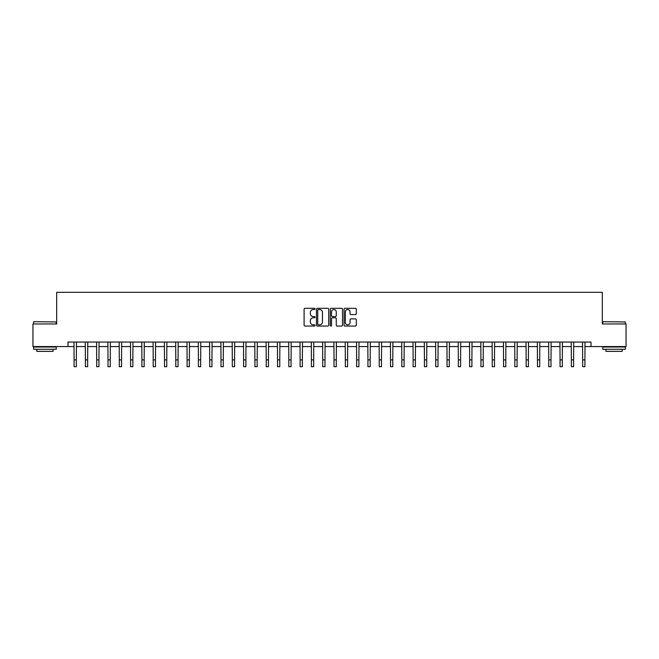<?xml version="1.0" encoding="UTF-8"?>
<svg xmlns="http://www.w3.org/2000/svg" width="659" height="659" viewBox="0 0 659 659"><rect width="100%" height="100%" fill="white"/><g stroke="black" fill="none" stroke-linecap="round" stroke-linejoin="round"><path stroke-width="0.99" d="M315.035 308.931A0.618 0.618 0 0 0 314.417 308.305L304.985 308.305A0.89 0.89 0 0 0 304.096 309.195L304.096 325.167A0.89 0.89 0 0 0 304.985 326.057L314.417 326.057A0.618 0.618 0 0 0 315.035 325.431A0.618 0.618 0 0 0 314.417 324.813L313.19 324.813A2.842 2.842 0 0 1 310.356 321.971L310.356 320.645A2.842 2.842 0 0 1 313.19 317.803L314.417 317.803A0.618 0.618 0 0 0 315.035 317.185A0.618 0.618 0 0 0 314.417 316.559L313.19 316.559A2.842 2.842 0 0 1 310.356 313.717L310.356 312.391A2.842 2.842 0 0 1 313.19 309.549L314.417 309.549A0.618 0.618 0 0 0 315.035 308.931M355.432 314.565A0.89 0.89 0 0 0 356.321 313.676L356.321 309.195A0.89 0.89 0 0 0 355.432 308.305L344.962 308.305A0.89 0.89 0 0 0 344.08 309.195L344.08 325.167A0.89 0.89 0 0 0 344.962 326.057L355.432 326.057A0.89 0.89 0 0 0 356.321 325.167L356.321 319.755A0.89 0.89 0 0 0 355.432 318.865L350.95 318.865A0.89 0.89 0 0 0 350.069 319.755L350.069 322.44A2.372 2.372 0 0 1 347.697 324.813A2.372 2.372 0 0 1 345.316 322.44L345.316 311.921A2.372 2.372 0 0 1 347.697 309.549A2.372 2.372 0 0 1 350.069 311.921L350.069 313.676A0.89 0.89 0 0 0 350.95 314.565L355.432 314.565M67.984 346.568L32.95 346.568L32.95 323.964L56.682 323.964L56.682 292.316L602.318 292.316L602.318 323.964L626.05 323.964L626.05 346.568L591.016 346.568L591.016 342.046L67.984 342.046L67.984 346.568L74.088 346.568M328.726 309.195A0.89 0.89 0 0 0 327.836 308.305L317.366 308.305A0.89 0.89 0 0 0 316.477 309.195L316.477 325.167A0.89 0.89 0 0 0 317.366 326.057L327.836 326.057A0.89 0.89 0 0 0 328.726 325.167L328.726 309.195M331.164 308.305L341.634 308.305A0.89 0.89 0 0 1 342.523 309.195L342.523 325.167A0.89 0.89 0 0 1 341.634 326.057L337.153 326.057A0.89 0.89 0 0 1 336.263 325.167L336.263 318.692A0.89 0.89 0 0 0 335.382 317.803L332.408 317.803A0.89 0.89 0 0 0 331.518 318.692L331.518 325.431A0.618 0.618 0 0 1 330.9 326.057A0.618 0.618 0 0 1 330.274 325.431L330.274 309.195A0.89 0.89 0 0 1 331.164 308.305M76.345 346.568L85.39 346.568M87.647 346.568L96.692 346.568M98.949 346.568L107.994 346.568M110.251 346.568L119.295 346.568M121.553 346.568L130.597 346.568M132.854 346.568L141.899 346.568M144.156 346.568L153.201 346.568M155.458 346.568L164.503 346.568M166.76 346.568L175.796 346.568M178.062 346.568L187.098 346.568M189.364 346.568L198.4 346.568M200.665 346.568L209.702 346.568M211.967 346.568L221.004 346.568M223.269 346.568L232.306 346.568M234.571 346.568L243.608 346.568M245.873 346.568L254.909 346.568M257.175 346.568L266.211 346.568M268.468 346.568L277.513 346.568M279.77 346.568L288.815 346.568M291.072 346.568L300.117 346.568M302.374 346.568L311.419 346.568M313.676 346.568L322.721 346.568M324.978 346.568L334.022 346.568M336.279 346.568L345.324 346.568M347.581 346.568L356.626 346.568M358.883 346.568L367.928 346.568M370.185 346.568L379.23 346.568M381.487 346.568L390.532 346.568M392.789 346.568L401.825 346.568M404.091 346.568L413.127 346.568M415.392 346.568L424.429 346.568M426.694 346.568L435.731 346.568M437.996 346.568L447.033 346.568M449.298 346.568L458.334 346.568M460.6 346.568L469.636 346.568M471.902 346.568L480.938 346.568M483.204 346.568L492.24 346.568M494.497 346.568L503.542 346.568M505.799 346.568L514.844 346.568M517.101 346.568L526.146 346.568M528.403 346.568L537.447 346.568M539.705 346.568L548.749 346.568M551.006 346.568L560.051 346.568M562.308 346.568L571.353 346.568M573.61 346.568L582.655 346.568M584.912 346.568L591.016 346.568M318.338 309.549A0.618 0.618 0 0 0 317.72 310.167L317.72 324.195A0.618 0.618 0 0 0 318.338 324.813L319.623 324.813A2.842 2.842 0 0 0 322.465 321.971L322.465 312.391A2.842 2.842 0 0 0 319.623 309.549L318.338 309.549M336.263 311.971A2.372 2.372 0 0 0 333.891 309.59A2.372 2.372 0 0 0 331.518 311.971L331.518 315.669A0.89 0.89 0 0 0 332.408 316.559L335.382 316.559A0.89 0.89 0 0 0 336.263 315.669L336.263 311.971M73.981 342.046L74.088 359.905L76.345 359.905L76.452 342.046M74.088 359.905L74.088 366.684L76.345 366.684L76.345 359.905M85.283 342.046L85.39 359.905L87.647 359.905L87.754 342.046M85.39 359.905L85.39 366.684L87.647 366.684L87.647 359.905M96.585 342.046L96.692 359.905L98.949 359.905L99.056 342.046M96.692 359.905L96.692 366.684L98.949 366.684L98.949 359.905M107.887 342.046L107.994 359.905L110.251 359.905L110.358 342.046M107.994 359.905L107.994 366.684L110.251 366.684L110.251 359.905M119.188 342.046L119.295 359.905L121.553 359.905L121.66 342.046M119.295 359.905L119.295 366.684L121.553 366.684L121.553 359.905M33.897 321.699L56.229 321.971L33.897 321.699M44.927 349.278L33.625 349.278L33.625 347.021L56.229 347.021L56.229 349.278L44.927 349.278M53.066 349.278L53.066 351.354L36.789 351.354L36.789 349.278M603.043 321.699L625.375 321.971L603.043 321.699M614.073 349.278L602.771 349.278L602.771 347.021L625.375 347.021L625.375 349.278L614.073 349.278M622.211 349.278L622.211 351.354L605.934 351.354L605.934 349.278M130.49 342.046L130.597 359.905L132.854 359.905L132.961 342.046M130.597 359.905L130.597 366.684L132.854 366.684L132.854 359.905M141.792 342.046L141.899 359.905L144.156 359.905L144.263 342.046M141.899 359.905L141.899 366.684L144.156 366.684L144.156 359.905M153.094 342.046L153.201 359.905L155.458 359.905L155.565 342.046M153.201 359.905L153.201 366.684L155.458 366.684L155.458 359.905M164.388 342.046L164.503 359.905L166.76 359.905L166.867 342.046M164.503 359.905L164.503 366.684L166.76 366.684L166.76 359.905M175.689 342.046L175.796 359.905L178.062 359.905L178.169 342.046M175.796 359.905L175.796 366.684L178.062 366.684L178.062 359.905M186.991 342.046L187.098 359.905L189.364 359.905L189.471 342.046M187.098 359.905L187.098 366.684L189.364 366.684L189.364 359.905M198.293 342.046L198.4 359.905L200.665 359.905L200.773 342.046M198.4 359.905L198.4 366.684L200.665 366.684L200.665 359.905M209.595 342.046L209.702 359.905L211.967 359.905L212.074 342.046M209.702 359.905L209.702 366.684L211.967 366.684L211.967 359.905M220.897 342.046L221.004 359.905L223.269 359.905L223.376 342.046M221.004 359.905L221.004 366.684L223.269 366.684L223.269 359.905M232.199 342.046L232.306 359.905L234.571 359.905L234.678 342.046M232.306 359.905L232.306 366.684L234.571 366.684L234.571 359.905M243.501 342.046L243.608 359.905L245.873 359.905L245.98 342.046M243.608 359.905L243.608 366.684L245.873 366.684L245.873 359.905M254.802 342.046L254.909 359.905L257.175 359.905L257.282 342.046M254.909 359.905L254.909 366.684L257.175 366.684L257.175 359.905M266.104 342.046L266.211 359.905L268.468 359.905L268.575 342.046M266.211 359.905L266.211 366.684L268.468 366.684L268.468 359.905M277.406 342.046L277.513 359.905L279.77 359.905L279.877 342.046M277.513 359.905L277.513 366.684L279.77 366.684L279.77 359.905M288.708 342.046L288.815 359.905L291.072 359.905L291.179 342.046M288.815 359.905L288.815 366.684L291.072 366.684L291.072 359.905M300.01 342.046L300.117 359.905L302.374 359.905L302.481 342.046M300.117 359.905L300.117 366.684L302.374 366.684L302.374 359.905M311.312 342.046L311.419 359.905L313.676 359.905L313.783 342.046M311.419 359.905L311.419 366.684L313.676 366.684L313.676 359.905M322.613 342.046L322.721 359.905L324.978 359.905L325.085 342.046M322.721 359.905L322.721 366.684L324.978 366.684L324.978 359.905M333.915 342.046L334.022 359.905L336.279 359.905L336.387 342.046M334.022 359.905L334.022 366.684L336.279 366.684L336.279 359.905M345.217 342.046L345.324 359.905L347.581 359.905L347.688 342.046M345.324 359.905L345.324 366.684L347.581 366.684L347.581 359.905M356.519 342.046L356.626 359.905L358.883 359.905L358.99 342.046M356.626 359.905L356.626 366.684L358.883 366.684L358.883 359.905M367.821 342.046L367.928 359.905L370.185 359.905L370.292 342.046M367.928 359.905L367.928 366.684L370.185 366.684L370.185 359.905M379.123 342.046L379.23 359.905L381.487 359.905L381.594 342.046M379.23 359.905L379.23 366.684L381.487 366.684L381.487 359.905M390.425 342.046L390.532 359.905L392.789 359.905L392.896 342.046M390.532 359.905L390.532 366.684L392.789 366.684L392.789 359.905M401.718 342.046L401.825 359.905L404.091 359.905L404.198 342.046M401.825 359.905L401.825 366.684L404.091 366.684L404.091 359.905M413.02 342.046L413.127 359.905L415.392 359.905L415.499 342.046M413.127 359.905L413.127 366.684L415.392 366.684L415.392 359.905M424.322 342.046L424.429 359.905L426.694 359.905L426.801 342.046M424.429 359.905L424.429 366.684L426.694 366.684L426.694 359.905M435.624 342.046L435.731 359.905L437.996 359.905L438.103 342.046M435.731 359.905L435.731 366.684L437.996 366.684L437.996 359.905M446.926 342.046L447.033 359.905L449.298 359.905L449.405 342.046M447.033 359.905L447.033 366.684L449.298 366.684L449.298 359.905M458.227 342.046L458.334 359.905L460.6 359.905L460.707 342.046M458.334 359.905L458.334 366.684L460.6 366.684L460.6 359.905M469.529 342.046L469.636 359.905L471.902 359.905L472.009 342.046M469.636 359.905L469.636 366.684L471.902 366.684L471.902 359.905M480.831 342.046L480.938 359.905L483.204 359.905L483.311 342.046M480.938 359.905L480.938 366.684L483.204 366.684L483.204 359.905M492.133 342.046L492.24 359.905L494.497 359.905L494.612 342.046M492.24 359.905L492.24 366.684L494.497 366.684L494.497 359.905M503.435 342.046L503.542 359.905L505.799 359.905L505.906 342.046M503.542 359.905L503.542 366.684L505.799 366.684L505.799 359.905M514.737 342.046L514.844 359.905L517.101 359.905L517.208 342.046M514.844 359.905L514.844 366.684L517.101 366.684L517.101 359.905M526.039 342.046L526.146 359.905L528.403 359.905L528.51 342.046M526.146 359.905L526.146 366.684L528.403 366.684L528.403 359.905M537.34 342.046L537.447 359.905L539.705 359.905L539.812 342.046M537.447 359.905L537.447 366.684L539.705 366.684L539.705 359.905M548.642 342.046L548.749 359.905L551.006 359.905L551.113 342.046M548.749 359.905L548.749 366.684L551.006 366.684L551.006 359.905M559.944 342.046L560.051 359.905L562.308 359.905L562.415 342.046M560.051 359.905L560.051 366.684L562.308 366.684L562.308 359.905M571.246 342.046L571.353 359.905L573.61 359.905L573.717 342.046M571.353 359.905L571.353 366.684L573.61 366.684L573.61 359.905M582.548 342.046L582.655 359.905L584.912 359.905L585.019 342.046M582.655 359.905L582.655 366.684L584.912 366.684L584.912 359.905M33.625 323.964L33.625 321.971M38.782 347.021L38.782 346.568M51.081 347.021L51.081 346.568M56.229 323.964L56.229 321.971M602.771 323.964L602.771 321.971M607.919 347.021L607.919 346.568M620.218 347.021L620.218 346.568M625.375 323.964L625.375 321.971"/></g></svg>
